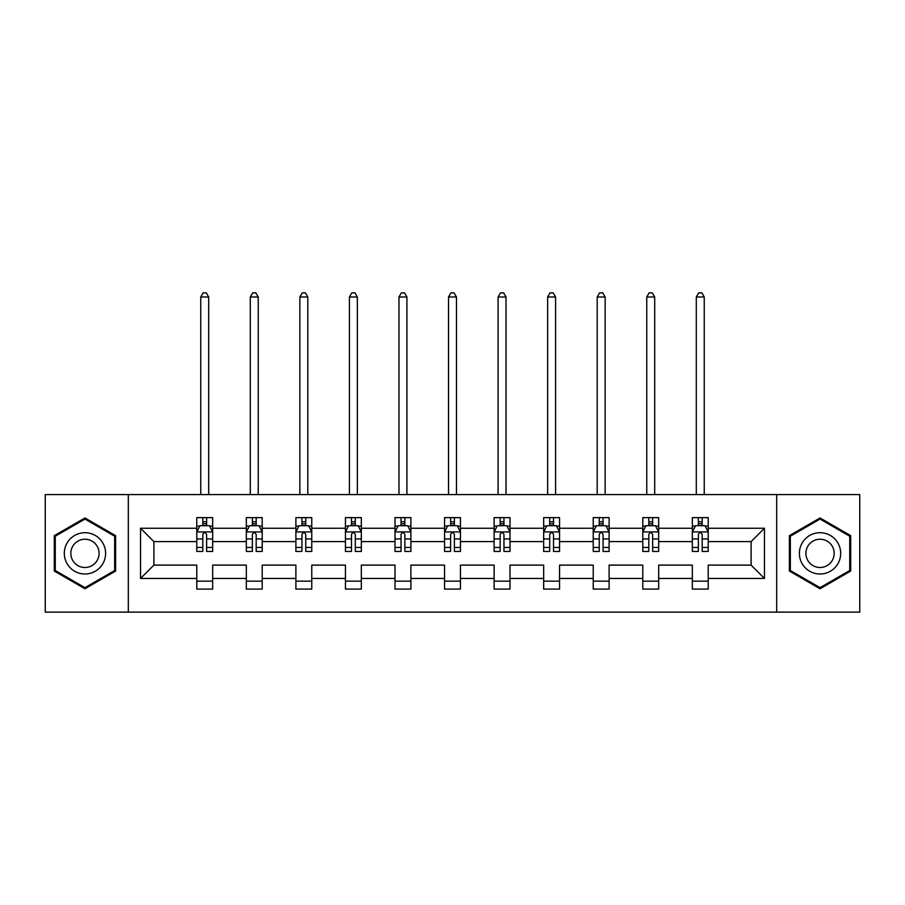 <?xml version="1.0" encoding="UTF-8"?>
<svg xmlns="http://www.w3.org/2000/svg" width="905" height="905" viewBox="0 0 905 905"><rect width="100%" height="100%" fill="white"/><g stroke="black" fill="none" stroke-linecap="round" stroke-linejoin="round"><path stroke-width="1.36" d="M776.682 494.594L45.25 494.594L45.25 612.131L859.75 612.131L859.75 494.594L776.682 494.594L776.682 612.131M708.219 578.453L708.219 565.116L751.105 565.116L764.454 578.453L708.219 578.453L708.219 589.098L692.336 589.098L692.336 578.453L658.67 578.453L658.67 589.098L642.788 589.098L642.788 578.453L609.11 578.453L609.11 589.098L593.228 589.098L593.228 578.453L559.55 578.453L559.55 589.098L543.667 589.098L543.667 578.453L510.001 578.453L510.001 589.098L494.119 589.098L494.119 578.453L460.441 578.453L460.441 589.098L444.559 589.098L444.559 578.453L410.881 578.453L410.881 589.098L394.999 589.098L394.999 578.453L361.333 578.453L361.333 589.098L345.45 589.098L345.45 578.453L311.773 578.453L311.773 589.098L295.89 589.098L295.89 578.453L262.212 578.453L262.212 589.098L246.33 589.098L246.33 578.453L212.664 578.453L212.664 589.098L196.781 589.098L196.781 578.453L140.547 578.453L140.547 528.26L196.781 528.26L196.781 517.626L212.664 517.626L212.664 528.26L246.33 528.26L246.33 517.626L262.212 517.626L262.212 528.26L295.89 528.26L295.89 517.626L311.773 517.626L311.773 528.26L345.45 528.26L345.45 517.626L361.333 517.626L361.333 528.26L394.999 528.26L394.999 517.626L410.881 517.626L410.881 528.26L444.559 528.26L444.559 517.626L460.441 517.626L460.441 528.26L494.119 528.26L494.119 517.626L510.001 517.626L510.001 528.26L543.667 528.26L543.667 517.626L559.55 517.626L559.55 528.26L593.228 528.26L593.228 517.626L609.11 517.626L609.11 528.26L642.788 528.26L642.788 517.626L658.67 517.626L658.67 528.26L692.336 528.26L692.336 517.626L708.219 517.626L708.219 528.26L764.454 528.26L764.454 578.453M128.318 612.131L128.318 494.594M692.336 528.26L692.336 541.609L658.67 541.609L658.67 528.26M658.67 578.453L658.67 565.116L692.336 565.116L692.336 578.453M642.788 528.26L642.788 541.609L609.11 541.609L609.11 528.26M609.11 578.453L609.11 565.116L642.788 565.116L642.788 578.453M593.228 528.26L593.228 541.609L559.55 541.609L559.55 528.26M559.55 578.453L559.55 565.116L593.228 565.116L593.228 578.453M543.667 528.26L543.667 541.609L510.001 541.609L510.001 528.26M510.001 578.453L510.001 565.116L543.667 565.116L543.667 578.453M494.119 528.26L494.119 541.609L460.441 541.609L460.441 528.26M460.441 578.453L460.441 565.116L494.119 565.116L494.119 578.453M444.559 528.26L444.559 541.609L410.881 541.609L410.881 528.26M410.881 578.453L410.881 565.116L444.559 565.116L444.559 578.453M394.999 528.26L394.999 541.609L361.333 541.609L361.333 528.26M361.333 578.453L361.333 565.116L394.999 565.116L394.999 578.453M345.45 528.26L345.45 541.609L311.773 541.609L311.773 528.26M311.773 578.453L311.773 565.116L345.45 565.116L345.45 578.453M295.89 528.26L295.89 541.609L262.212 541.609L262.212 528.26M262.212 578.453L262.212 565.116L295.89 565.116L295.89 578.453M246.33 528.26L246.33 541.609L212.664 541.609L212.664 528.26M212.664 578.453L212.664 565.116L246.33 565.116L246.33 578.453M196.781 528.26L196.781 541.609L153.895 541.609L153.895 565.116L196.781 565.116L196.781 578.453M140.547 528.26L153.895 541.609M751.105 565.116L751.105 541.609L708.219 541.609L708.219 528.26M698.377 525.567L702.19 525.567M648.817 525.567L652.629 525.567M599.257 525.567L603.069 525.567M549.708 525.567L553.521 525.567M500.148 525.567L503.961 525.567M450.6 525.567L454.401 525.567M401.039 525.567L404.852 525.567M351.479 525.567L355.292 525.567M301.931 525.567L305.743 525.567M252.371 525.567L256.183 525.567M202.811 525.567L206.623 525.567M196.781 581.157L212.664 581.157M246.33 581.157L262.212 581.157M295.89 581.157L311.773 581.157M345.45 581.157L361.333 581.157M394.999 581.157L410.881 581.157M444.559 581.157L460.441 581.157M494.119 581.157L510.001 581.157M543.667 581.157L559.55 581.157M593.228 581.157L609.11 581.157M642.788 581.157L658.67 581.157M692.336 581.157L708.219 581.157M153.895 565.116L140.547 578.453M764.454 528.26L751.105 541.609M115.614 535.658L84.957 517.965L54.3 535.658L54.3 571.055L84.957 588.759L115.614 571.055L115.614 535.658M789.386 535.658L789.386 571.055L820.043 588.759L850.7 571.055L850.7 535.658L820.043 517.965L789.386 535.658M206.623 521.755L202.811 521.755M199.767 526.099L196.781 526.099L196.781 517.626L202.811 517.626L202.811 525.726M196.781 547.468L196.781 551.45L202.811 551.45L202.811 547.468L196.781 547.468L196.781 541.609M212.664 541.609L212.664 551.45L206.623 551.45L206.623 534.459C205.356 532.016 204.089 532.016 202.811 534.459L202.811 547.468M209.677 526.099L212.664 526.099L212.664 517.626L206.623 517.626L206.623 525.726M212.664 532.072L209.485 525.726L199.96 525.726L196.781 532.072M208.693 494.594L208.693 296.998L200.752 296.998L200.752 494.594M200.752 296.998L203.127 292.869L206.306 292.869L208.693 296.998M256.183 521.755L252.371 521.755M249.316 526.099L246.33 526.099L246.33 517.626L252.371 517.626L252.371 525.726M246.33 547.468L246.33 551.45L252.371 551.45L252.371 547.468L246.33 547.468L246.33 541.609M262.212 541.609L262.212 551.45L256.183 551.45L256.183 534.459C254.916 532.016 253.638 532.016 252.371 534.459L252.371 547.468M259.226 526.099L262.212 526.099L262.212 517.626L256.183 517.626L256.183 525.726M262.212 532.072L259.045 525.726L249.509 525.726L246.33 532.072M258.242 494.594L258.242 296.998L250.3 296.998L250.3 494.594M250.3 296.998L252.687 292.869L255.866 292.869L258.242 296.998M305.743 521.755L301.931 521.755M298.876 526.099L295.89 526.099L295.89 517.626L301.931 517.626L301.931 525.726M295.89 547.468L295.89 551.45L301.931 551.45L301.931 547.468L295.89 547.468L295.89 541.609M311.773 541.609L311.773 551.45L305.743 551.45L305.743 534.459C304.465 532.016 303.198 532.016 301.931 534.459L301.931 547.468M308.786 526.099L311.773 526.099L311.773 517.626L305.743 517.626L305.743 525.726M311.773 532.072L308.594 525.726L299.069 525.726L295.89 532.072M307.802 494.594L307.802 296.998L299.86 296.998L299.86 494.594M299.86 296.998L302.247 292.869L305.415 292.869L307.802 296.998M67.072 543.034A20.645 20.645 0 0 0 74.64 571.236A20.645 20.645 0 0 0 102.842 563.679A20.645 20.645 0 0 0 95.285 535.477A20.645 20.645 0 0 0 67.072 543.034M72.717 546.292A14.141 14.141 0 0 0 77.887 565.602A14.141 14.141 0 0 0 97.197 560.433A14.141 14.141 0 0 0 92.027 541.122A14.141 14.141 0 0 0 72.717 546.292M114.664 536.213L114.664 570.512L84.957 587.662L55.262 570.512L55.262 536.213L84.957 519.063L114.664 536.213M802.158 543.034A20.645 20.645 0 0 0 809.715 571.236A20.645 20.645 0 0 0 837.928 563.679A20.645 20.645 0 0 0 830.36 535.477A20.645 20.645 0 0 0 802.158 543.034M807.803 546.292A14.141 14.141 0 0 0 812.973 565.602A14.141 14.141 0 0 0 832.283 560.433A14.141 14.141 0 0 0 827.113 541.122A14.141 14.141 0 0 0 807.803 546.292M849.738 536.213L849.738 570.512L820.043 587.662L790.337 570.512L790.337 536.213L820.043 519.063L849.738 536.213M355.292 521.755L351.479 521.755M348.436 526.099L345.45 526.099L345.45 517.626L351.479 517.626L351.479 525.726M345.45 547.468L345.45 551.45L351.479 551.45L351.479 547.468L345.45 547.468L345.45 541.609M361.333 541.609L361.333 551.45L355.292 551.45L355.292 534.459C354.025 532.016 352.758 532.016 351.479 534.459L351.479 547.468M358.346 526.099L361.333 526.099L361.333 517.626L355.292 517.626L355.292 525.726M361.333 532.072L358.154 525.726L348.617 525.726L345.45 532.072M357.362 494.594L357.362 296.998L349.421 296.998L349.421 494.594M349.421 296.998L351.796 292.869L354.975 292.869L357.362 296.998M404.852 521.755L401.039 521.755M397.985 526.099L394.999 526.099L394.999 517.626L401.039 517.626L401.039 525.726M394.999 547.468L394.999 551.45L401.039 551.45L401.039 547.468L394.999 547.468L394.999 541.609M410.881 541.609L410.881 551.45L404.852 551.45L404.852 534.459C403.585 532.016 402.306 532.016 401.039 534.459L401.039 547.468M407.895 526.099L410.881 526.099L410.881 517.626L404.852 517.626L404.852 525.726M410.881 532.072L407.714 525.726L398.177 525.726L394.999 532.072M406.911 494.594L406.911 296.998L398.969 296.998L398.969 494.594M398.969 296.998L401.356 292.869L404.535 292.869L406.911 296.998M454.401 521.755L450.6 521.755M447.545 526.099L444.559 526.099L444.559 517.626L450.6 517.626L450.6 525.726M444.559 547.468L444.559 551.45L450.6 551.45L450.6 547.468L444.559 547.468L444.559 541.609M460.441 541.609L460.441 551.45L454.401 551.45L454.401 534.459C453.134 532.016 451.867 532.016 450.6 534.459L450.6 547.468M457.455 526.099L460.441 526.099L460.441 517.626L454.401 517.626L454.401 525.726M460.441 532.072L457.263 525.726L447.737 525.726L444.559 532.072M456.471 494.594L456.471 296.998L448.529 296.998L448.529 494.594M448.529 296.998L450.916 292.869L454.084 292.869L456.471 296.998M503.961 521.755L500.148 521.755M497.105 526.099L494.119 526.099L494.119 517.626L500.148 517.626L500.148 525.726M494.119 547.468L494.119 551.45L500.148 551.45L500.148 547.468L494.119 547.468L494.119 541.609M510.001 541.609L510.001 551.45L503.961 551.45L503.961 534.459C502.694 532.016 501.427 532.016 500.148 534.459L500.148 547.468M507.015 526.099L510.001 526.099L510.001 517.626L503.961 517.626L503.961 525.726M510.001 532.072L506.823 525.726L497.286 525.726L494.119 532.072M506.031 494.594L506.031 296.998L498.089 296.998L498.089 494.594M498.089 296.998L500.465 292.869L503.644 292.869L506.031 296.998M553.521 521.755L549.708 521.755M546.654 526.099L543.667 526.099L543.667 517.626L549.708 517.626L549.708 525.726M543.667 547.468L543.667 551.45L549.708 551.45L549.708 547.468L543.667 547.468L543.667 541.609M559.55 541.609L559.55 551.45L553.521 551.45L553.521 534.459C552.254 532.016 550.975 532.016 549.708 534.459L549.708 547.468M556.564 526.099L559.55 526.099L559.55 517.626L553.521 517.626L553.521 525.726M559.55 532.072L556.383 525.726L546.846 525.726L543.667 532.072M555.58 494.594L555.58 296.998L547.638 296.998L547.638 494.594M547.638 296.998L550.025 292.869L553.204 292.869L555.58 296.998M603.069 521.755L599.257 521.755M596.214 526.099L593.228 526.099L593.228 517.626L599.257 517.626L599.257 525.726M593.228 547.468L593.228 551.45L599.257 551.45L599.257 547.468L593.228 547.468L593.228 541.609M609.11 541.609L609.11 551.45L603.069 551.45L603.069 534.459C601.802 532.016 600.535 532.016 599.257 534.459L599.257 547.468M606.124 526.099L609.11 526.099L609.11 517.626L603.069 517.626L603.069 525.726M609.11 532.072L605.931 525.726L596.406 525.726L593.228 532.072M605.14 494.594L605.14 296.998L597.198 296.998L597.198 494.594M597.198 296.998L599.585 292.869L602.753 292.869L605.14 296.998M652.629 521.755L648.817 521.755M645.774 526.099L642.788 526.099L642.788 517.626L648.817 517.626L648.817 525.726M642.788 547.468L642.788 551.45L648.817 551.45L648.817 547.468L642.788 547.468L642.788 541.609M658.67 541.609L658.67 551.45L652.629 551.45L652.629 534.459C651.362 532.016 650.095 532.016 648.817 534.459L648.817 547.468M655.684 526.099L658.67 526.099L658.67 517.626L652.629 517.626L652.629 525.726M658.67 532.072L655.492 525.726L645.955 525.726L642.788 532.072M654.7 494.594L654.7 296.998L646.758 296.998L646.758 494.594M646.758 296.998L649.134 292.869L652.313 292.869L654.7 296.998M702.19 521.755L698.377 521.755M695.323 526.099L692.336 526.099L692.336 517.626L698.377 517.626L698.377 525.726M692.336 547.468L692.336 551.45L698.377 551.45L698.377 547.468L692.336 547.468L692.336 541.609M708.219 541.609L708.219 551.45L702.19 551.45L702.19 534.459C700.923 532.016 699.644 532.016 698.377 534.459L698.377 547.468M705.233 526.099L708.219 526.099L708.219 517.626L702.19 517.626L702.19 525.726M708.219 532.072L705.04 525.726L695.515 525.726L692.336 532.072M704.248 494.594L704.248 296.998L696.307 296.998L696.307 494.594M696.307 296.998L698.694 292.869L701.873 292.869L704.248 296.998M212.584 531.914L196.86 531.914M212.664 547.468L206.623 547.468M202.811 538.95L196.781 538.95M212.664 538.95L206.623 538.95M206.623 523.769L202.811 523.769M262.133 531.914L246.409 531.914M262.212 547.468L256.183 547.468M252.371 538.95L246.33 538.95M262.212 538.95L256.183 538.95M256.183 523.769L252.371 523.769M311.693 531.914L295.969 531.914M311.773 547.468L305.743 547.468M301.931 538.95L295.89 538.95M311.773 538.95L305.743 538.95M305.743 523.769L301.931 523.769M361.253 531.914L345.529 531.914M361.333 547.468L355.292 547.468M351.479 538.95L345.45 538.95M361.333 538.95L355.292 538.95M355.292 523.769L351.479 523.769M410.802 531.914L395.078 531.914M410.881 547.468L404.852 547.468M401.039 538.95L394.999 538.95M410.881 538.95L404.852 538.95M404.852 523.769L401.039 523.769M460.362 531.914L444.638 531.914M460.441 547.468L454.401 547.468M450.6 538.95L444.559 538.95M460.441 538.95L454.401 538.95M454.401 523.769L450.6 523.769M509.922 531.914L494.198 531.914M510.001 547.468L503.961 547.468M500.148 538.95L494.119 538.95M510.001 538.95L503.961 538.95M503.961 523.769L500.148 523.769M559.471 531.914L543.747 531.914M559.55 547.468L553.521 547.468M549.708 538.95L543.667 538.95M559.55 538.95L553.521 538.95M553.521 523.769L549.708 523.769M609.031 531.914L593.307 531.914M609.11 547.468L603.069 547.468M599.257 538.95L593.228 538.95M609.11 538.95L603.069 538.95M603.069 523.769L599.257 523.769M658.591 531.914L642.867 531.914M658.67 547.468L652.629 547.468M648.817 538.95L642.788 538.95M658.67 538.95L652.629 538.95M652.629 523.769L648.817 523.769M708.14 531.914L692.416 531.914M708.219 547.468L702.19 547.468M698.377 538.95L692.336 538.95M708.219 538.95L702.19 538.95M702.19 523.769L698.377 523.769"/></g></svg>
